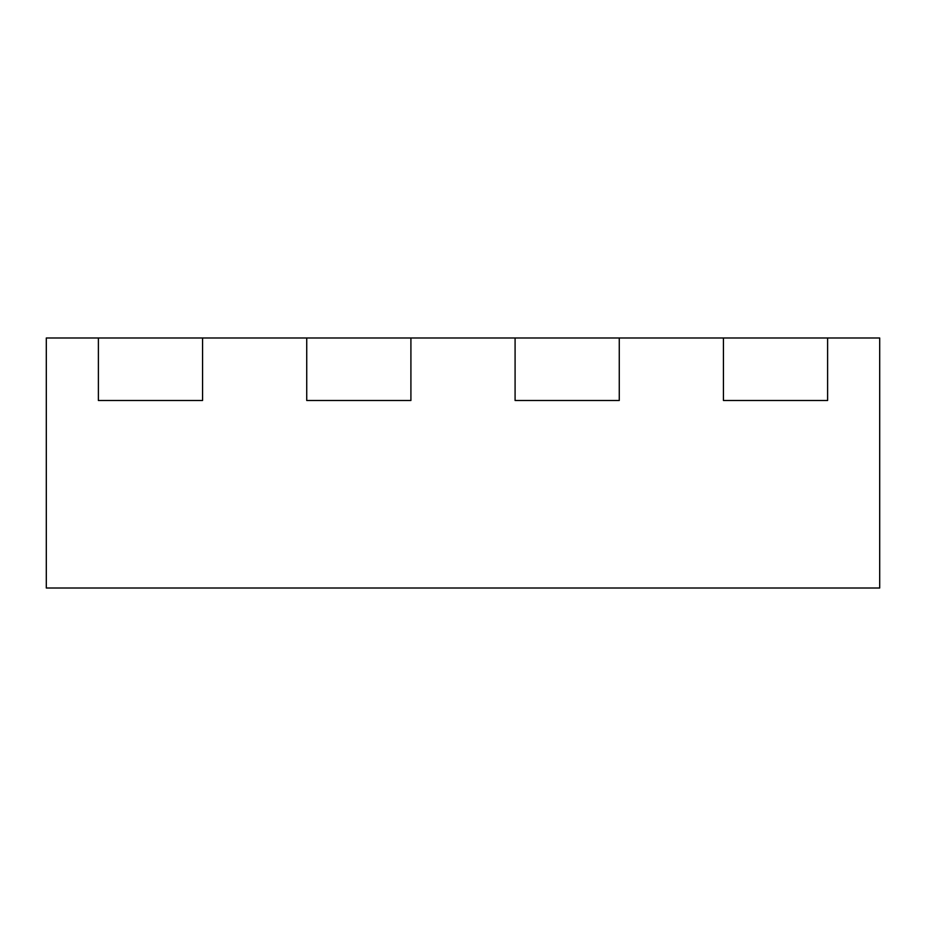 <?xml version="1.0" encoding="UTF-8"?>
<svg xmlns="http://www.w3.org/2000/svg" width="926" height="926" viewBox="0 0 926 926"><rect width="100%" height="100%" fill="white"/><g stroke="black" fill="none" stroke-linecap="round" stroke-linejoin="round"><path stroke-width="1.39" d="M827.612 400.495L827.612 337.99L879.7 337.99L879.7 588.01L46.3 588.01L46.3 337.99L827.612 337.99L827.612 400.495L723.438 400.495L723.438 337.99L723.438 400.495L827.612 400.495M619.262 400.495L619.262 337.99L619.262 400.495L515.087 400.495L515.087 337.99L515.087 400.495L619.262 400.495M410.912 400.495L410.912 337.99L410.912 400.495L306.738 400.495L306.738 337.99L306.738 400.495L410.912 400.495M202.562 400.495L202.562 337.99L202.562 400.495L98.388 400.495L98.388 337.99L98.388 400.495L202.562 400.495"/></g></svg>
